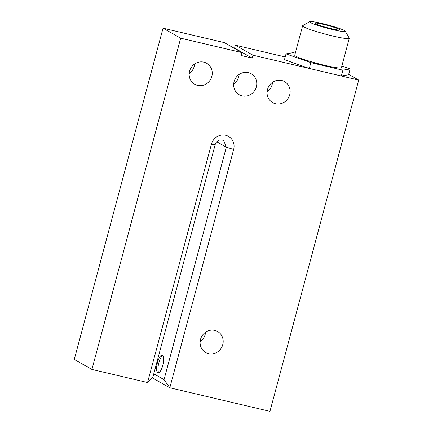 <?xml version="1.0" encoding="UTF-8"?>
<svg xmlns="http://www.w3.org/2000/svg" width="433" height="433" viewBox="0 0 433 433"><rect width="100%" height="100%" fill="white"/><g stroke="black" fill="none" stroke-linecap="round" stroke-linejoin="round"><path stroke-width="0.65" d="M339.239 29.341A12.838 1.142 -165 0 1 339.818 29.882A12.838 1.142 -165 0 1 329.167 28.194A12.838 1.142 -165 0 1 315.592 23.777A12.838 1.142 -165 0 1 315.018 23.236A12.838 1.142 -165 0 1 325.67 24.925A12.838 1.142 -165 0 1 339.239 29.341M310.38 22.548A18.5 1.645 -165 0 1 309.655 21.65A18.5 1.645 -165 0 1 325.681 24.4A18.5 1.645 -165 0 1 344.457 30.57A18.5 1.645 -165 0 1 345.253 31.187A18.5 1.645 -165 0 1 330.72 29.114A18.5 1.645 -165 0 1 310.38 22.548M345.253 31.187L349.236 38.109A24.161 2.154 -165 0 1 349.279 38.32A24.161 2.154 -165 0 1 329.232 35.143A24.161 2.154 -165 0 1 303.685 26.824A24.161 2.154 -165 0 1 302.602 25.812A24.161 2.154 -165 0 1 302.743 25.65L309.655 21.65M302.602 25.812L294.738 55.175A24.161 2.154 15 0 0 295.82 56.187A24.161 2.154 15 0 0 321.367 64.506A24.161 2.154 15 0 0 341.415 67.683L349.279 38.32M275.485 103.747A12.081 11.382 -60.5 0 1 272.638 102.632A12.081 11.382 -60.5 0 1 267.989 87.969A12.081 11.382 -60.5 0 1 281.715 80.5A12.081 11.382 -60.5 0 1 284.557 81.615A12.081 11.382 -60.5 0 1 289.206 96.278A12.081 11.382 -60.5 0 1 275.485 103.747M242.101 95.888A12.081 11.382 -60.5 0 1 239.26 94.773A12.081 11.382 -60.5 0 1 234.605 80.11A12.081 11.382 -60.5 0 1 248.331 72.641A12.081 11.382 -60.5 0 1 251.172 73.756A12.081 11.382 -60.5 0 1 255.827 88.419A12.081 11.382 -60.5 0 1 242.101 95.888M197.594 85.409A12.081 11.382 -60.5 0 1 194.747 84.294A12.081 11.382 -60.5 0 1 190.098 69.632A12.081 11.382 -60.5 0 1 203.819 62.163A12.081 11.382 -60.5 0 1 206.665 63.278A12.081 11.382 -60.5 0 1 211.315 77.94A12.081 11.382 -60.5 0 1 197.594 85.409M208.527 353.642A12.081 11.382 -60.5 0 1 205.68 352.527A12.081 11.382 -60.5 0 1 201.031 337.864A12.081 11.382 -60.5 0 1 214.752 330.395A12.081 11.382 -60.5 0 1 217.599 331.51A12.081 11.382 -60.5 0 1 222.248 346.173A12.081 11.382 -60.5 0 1 208.527 353.642M157.764 372.748A9.061 2.928 103.2 0 1 157.352 362.946A9.061 2.928 103.2 0 1 162.175 355.212A9.061 2.928 103.2 0 1 162.435 355.314A9.061 2.928 103.2 0 1 162.851 365.116A9.061 2.928 103.2 0 1 158.023 372.851A9.061 2.928 103.2 0 1 157.764 372.748M158.781 372.748A9.061 2.928 103.2 0 1 158.64 363.688A9.061 2.928 103.2 0 1 162.808 355.639M200.111 341.81A12.081 11.382 119.5 0 0 205.54 332.235M189.178 73.578A12.081 11.382 119.5 0 0 194.606 64.003M233.69 84.056A12.081 11.382 119.5 0 0 239.113 74.481M267.069 91.915A12.081 11.382 119.5 0 0 272.498 82.34M341.848 66.054L350.135 68.977L342.898 70.189L341.345 76.002L309.286 68.452L284.459 59.694L286.018 53.881L293.249 52.669L295.279 53.145M342.898 70.189L310.84 62.639L309.286 68.452M350.135 68.977L348.576 74.79L341.345 76.002M310.84 62.639L286.018 53.881M222.318 140.07A6.04 5.689 119.5 0 0 215.196 144.573L152.909 377.029L147.55 382.534L211.396 144.259A12.081 11.382 -60.5 0 1 225.636 135.258A12.081 11.382 -60.5 0 1 233.652 149.499L169.806 387.773L164.037 379.649L226.324 147.193L223.742 140.628L222.318 140.07M164.037 379.649L153.769 373.831M348.679 74.406L358.713 80.094L253.002 55.208L252.222 58.114L241.094 55.494L241.874 52.588L224.245 42.596L163.046 28.188L74.287 359.439L91.915 369.43L147.55 382.534M285.195 56.945L235.373 45.216L234.594 48.123L233.566 47.879M252.222 58.114L234.594 48.123M253.002 55.208L235.373 45.216M241.874 52.588L180.675 38.18L163.046 28.188M180.675 38.18L91.915 369.43M358.713 80.094L269.954 411.35L169.806 387.773L152.178 377.782M211.396 144.259L215.196 144.573M233.652 149.499L226.324 147.193L216.781 141.78"/></g></svg>

